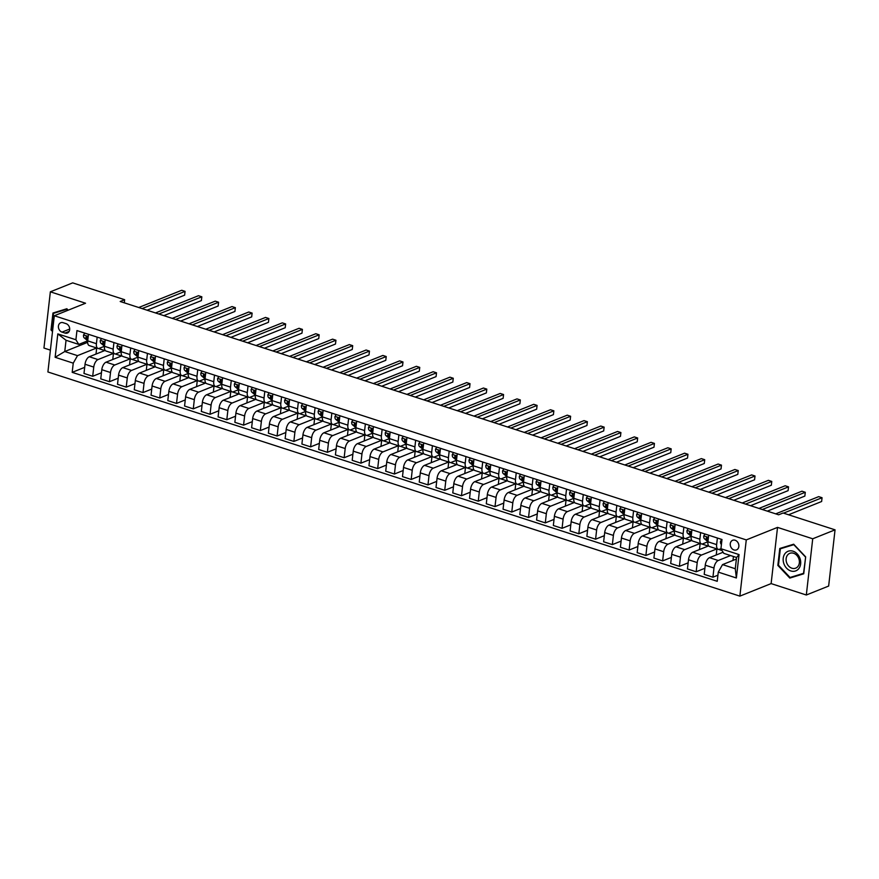 <?xml version="1.0" encoding="UTF-8"?>
<svg xmlns="http://www.w3.org/2000/svg" width="879" height="879" viewBox="0 0 879 879"><rect width="100%" height="100%" fill="white"/><g stroke="black" fill="none" stroke-linecap="round" stroke-linejoin="round"><path stroke-width="1.32" d="M735.119 540.233A5.186 4.175 -111.8 0 0 732.636 540.277A5.186 4.175 -111.8 0 0 730.295 545.178A5.186 4.175 -111.8 0 0 734.009 549.957A5.186 4.175 -111.8 0 0 736.492 549.902A5.186 4.175 -111.8 0 0 738.821 545.013A5.186 4.175 -111.8 0 0 735.119 540.233M806.318 595.006L812.723 538.783L777.53 527.389L771.125 583.601L806.318 595.006L828.644 586.062L835.05 529.839L783.09 513.006L778.618 514.797L120.181 301.497L124.642 299.706L72.682 282.873L50.356 291.817L43.95 348.04L50.389 350.128M771.125 583.601L739.865 596.127L47.905 371.971L54.311 315.748L746.271 539.915L739.865 596.127M62.035 332.119L64.991 333.075A5.021 4.043 -111.8 0 0 67.386 333.02A5.021 4.043 -111.8 0 0 69.661 328.274A5.021 4.043 -111.8 0 0 66.057 323.648L63.112 322.692A5.021 4.043 -111.8 0 0 60.706 322.747A5.021 4.043 -111.8 0 0 58.443 327.482A5.021 4.043 -111.8 0 0 62.035 332.119L69.716 329.032M73.243 363.159L55.135 357.292L57.805 333.888L75.902 339.755L78.78 344.403L66.046 340.283L64.76 351.523L77.506 355.643L73.243 363.159L72.188 372.355L717.22 581.305L718.275 572.119L722.538 564.604L735.273 568.735L736.558 557.495L723.813 553.363L720.934 548.716L739.041 554.583L736.371 577.986L718.275 572.119M720.934 548.716L721.989 539.519L76.956 330.57L75.902 339.755M812.723 538.783L835.05 529.839M777.53 527.389L746.271 539.915M54.311 315.748L85.56 303.222L50.356 291.817M124.291 302.826L124.642 299.706M87.647 342.349L64.76 351.523L55.135 357.292M78.78 344.403L87.702 340.832M717.385 538.036L716.638 544.606A6.483 3.197 107.9 0 0 718.22 549.342A6.483 3.197 107.9 0 0 719.516 549.254L720.945 548.683M700.629 532.608L699.882 539.179A6.483 3.197 107.9 0 0 701.453 543.914A6.483 3.197 107.9 0 0 702.76 543.826L707.925 541.75M683.862 527.18L683.115 533.751A6.483 3.197 107.9 0 0 684.686 538.486A6.483 3.197 107.9 0 0 685.994 538.398L691.169 536.322M667.106 521.741L666.348 528.312A6.483 3.197 107.9 0 0 667.93 533.048A6.483 3.197 107.9 0 0 669.227 532.96L674.402 530.894A6.483 3.197 107.9 0 0 675.973 535.663L684.686 538.486M650.339 516.314L649.592 522.884A6.483 3.197 107.9 0 0 651.163 527.62A6.483 3.197 107.9 0 0 652.471 527.532L657.635 525.455A6.483 3.197 107.9 0 0 659.206 530.224L667.93 533.048M633.572 510.886L632.825 517.456A6.483 3.197 107.9 0 0 634.396 522.192A6.483 3.197 107.9 0 0 635.704 522.104L640.879 520.027A6.483 3.197 107.9 0 0 642.45 524.796L651.163 527.62M616.816 505.458L616.069 512.028A6.483 3.197 107.9 0 0 617.64 516.764A6.483 3.197 107.9 0 0 618.948 516.676L624.112 514.6M600.049 500.019L599.302 506.601A6.483 3.197 107.9 0 0 600.873 511.325A6.483 3.197 107.9 0 0 602.181 511.237L607.356 509.172M583.282 494.591L582.535 501.162A6.483 3.197 107.9 0 0 584.117 505.897A6.483 3.197 107.9 0 0 585.414 505.81L590.589 503.744M566.526 489.163L565.779 495.734A6.483 3.197 107.9 0 0 567.351 500.47A6.483 3.197 107.9 0 0 568.658 500.382L573.822 498.305M549.76 483.736L549.012 490.306A6.483 3.197 107.9 0 0 550.584 495.042A6.483 3.197 107.9 0 0 551.891 494.954L557.066 492.877A6.483 3.197 107.9 0 0 558.637 497.646L567.351 500.47M533.004 478.297L532.245 484.878A6.483 3.197 107.9 0 0 533.828 489.603A6.483 3.197 107.9 0 0 535.124 489.515L540.299 487.449A6.483 3.197 107.9 0 0 541.871 492.218L550.584 495.042M516.237 472.869L515.49 479.44A6.483 3.197 107.9 0 0 517.061 484.175A6.483 3.197 107.9 0 0 518.368 484.087L523.532 482.022M499.47 467.441L498.723 474.012A6.483 3.197 107.9 0 0 500.294 478.747A6.483 3.197 107.9 0 0 501.601 478.659L506.776 476.583M482.714 462.013L481.967 468.584A6.483 3.197 107.9 0 0 483.538 473.32A6.483 3.197 107.9 0 0 484.845 473.232L490.01 471.155M465.947 456.586L465.2 463.156A6.483 3.197 107.9 0 0 466.771 467.892A6.483 3.197 107.9 0 0 468.078 467.804L473.254 465.727M449.18 451.147L448.433 457.717A6.483 3.197 107.9 0 0 450.015 462.453A6.483 3.197 107.9 0 0 451.312 462.365L456.487 460.299A6.483 3.197 107.9 0 0 458.058 465.068L466.771 467.892M432.424 445.719L431.677 452.289A6.483 3.197 107.9 0 0 433.248 457.025A6.483 3.197 107.9 0 0 434.556 456.937L439.72 454.872A6.483 3.197 107.9 0 0 441.291 459.629L450.015 462.453M415.657 440.291L414.91 446.862A6.483 3.197 107.9 0 0 416.481 451.597A6.483 3.197 107.9 0 0 417.789 451.509L422.964 449.433A6.483 3.197 107.9 0 0 424.535 454.201L433.248 457.025M398.901 434.863L398.143 441.434A6.483 3.197 107.9 0 0 399.725 446.169A6.483 3.197 107.9 0 0 401.022 446.082L406.197 444.005M382.134 429.424L381.387 436.006A6.483 3.197 107.9 0 0 382.958 440.731A6.483 3.197 107.9 0 0 384.266 440.643L389.43 438.577M365.367 423.997L364.62 430.567A6.483 3.197 107.9 0 0 366.191 435.303A6.483 3.197 107.9 0 0 367.499 435.215L372.674 433.149M348.611 418.569L347.864 425.139A6.483 3.197 107.9 0 0 349.435 429.875A6.483 3.197 107.9 0 0 350.743 429.787L355.907 427.71M331.844 413.141L331.097 419.712A6.483 3.197 107.9 0 0 332.669 424.447A6.483 3.197 107.9 0 0 333.976 424.359L339.151 422.283A6.483 3.197 107.9 0 0 340.722 427.051L349.435 429.875M315.078 407.713L314.33 414.284A6.483 3.197 107.9 0 0 315.913 419.019A6.483 3.197 107.9 0 0 317.209 418.931L322.384 416.855A6.483 3.197 107.9 0 0 323.955 421.623L332.669 424.447M298.322 402.274L297.574 408.845A6.483 3.197 107.9 0 0 299.146 413.58A6.483 3.197 107.9 0 0 300.453 413.493L305.617 411.427M281.555 396.847L280.808 403.417A6.483 3.197 107.9 0 0 282.379 408.153A6.483 3.197 107.9 0 0 283.686 408.065L288.861 405.988M264.799 391.419L264.041 397.989A6.483 3.197 107.9 0 0 265.623 402.725A6.483 3.197 107.9 0 0 266.919 402.637L272.094 400.56M248.032 385.991L247.285 392.561A6.483 3.197 107.9 0 0 248.856 397.297A6.483 3.197 107.9 0 0 250.163 397.209L255.328 395.132M231.265 380.552L230.518 387.134A6.483 3.197 107.9 0 0 232.089 391.858A6.483 3.197 107.9 0 0 233.396 391.77L238.572 389.705A6.483 3.197 107.9 0 0 240.143 394.473L248.856 397.297M214.509 375.124L213.762 381.695A6.483 3.197 107.9 0 0 215.333 386.43A6.483 3.197 107.9 0 0 216.641 386.342L221.805 384.277A6.483 3.197 107.9 0 0 223.376 389.034L232.089 391.858M197.742 369.696L196.995 376.267A6.483 3.197 107.9 0 0 198.566 381.003A6.483 3.197 107.9 0 0 199.874 380.915L205.049 378.838A6.483 3.197 107.9 0 0 206.62 383.607L215.333 386.43M180.975 364.269L180.228 370.839A6.483 3.197 107.9 0 0 181.81 375.575A6.483 3.197 107.9 0 0 183.107 375.487L188.282 373.41M164.219 358.83L163.472 365.411A6.483 3.197 107.9 0 0 165.043 370.136A6.483 3.197 107.9 0 0 166.351 370.048L171.515 367.982M147.452 353.402L146.705 359.972A6.483 3.197 107.9 0 0 148.276 364.708A6.483 3.197 107.9 0 0 149.584 364.62L154.759 362.555M130.696 347.974L129.938 354.545A6.483 3.197 107.9 0 0 131.52 359.28A6.483 3.197 107.9 0 0 132.817 359.192L137.992 357.116M113.929 342.546L113.182 349.117A6.483 3.197 107.9 0 0 114.753 353.852A6.483 3.197 107.9 0 0 116.061 353.765L121.225 351.688A6.483 3.197 107.9 0 0 122.796 356.456L131.52 359.28M97.162 337.118L96.415 343.689A6.483 3.197 107.9 0 0 97.987 348.425A6.483 3.197 107.9 0 0 99.294 348.337L104.469 346.26A6.483 3.197 107.9 0 0 106.04 351.029L114.753 353.852M96.635 347.985L77.506 355.643M98.36 348.491L104.744 350.556L89.295 356.753A6.483 3.197 107.9 0 0 85.032 364.258L83.988 373.454L92.702 376.278L101.448 372.773M113.402 353.413L98.019 359.577A6.483 3.197 107.9 0 0 93.756 367.081L92.702 376.278M115.127 353.918L121.511 355.995L106.062 362.181A6.483 3.197 107.9 0 0 101.799 369.696L100.755 378.882L109.468 381.706L118.215 378.201M130.158 358.841L114.775 365.005A6.483 3.197 107.9 0 0 110.512 372.52L109.468 381.706M131.883 359.357L138.267 361.423L122.829 367.609A6.483 3.197 107.9 0 0 118.555 375.124L117.511 384.31L126.224 387.134L134.97 383.64M146.925 364.269L131.542 370.433A6.483 3.197 107.9 0 0 127.279 377.948L126.224 387.134M148.65 364.785L155.034 366.851L139.585 373.048A6.483 3.197 107.9 0 0 135.322 380.552L134.278 389.749L142.991 392.572L151.737 389.067M163.692 369.707L148.309 375.871A6.483 3.197 107.9 0 0 144.035 383.376L142.991 392.572M165.417 370.213L171.801 372.278L156.352 378.475A6.483 3.197 107.9 0 0 152.089 385.98L151.034 395.176L159.758 398L168.493 394.495M180.448 375.135L165.065 381.299A6.483 3.197 107.9 0 0 160.802 388.804L159.758 398M182.173 375.641L188.556 377.717L173.108 383.903A6.483 3.197 107.9 0 0 168.845 391.408L167.801 400.604L176.514 403.428L185.26 399.923M197.215 380.563L181.832 386.727A6.483 3.197 107.9 0 0 177.569 394.231L176.514 403.428M198.94 381.079L205.323 383.145L189.875 389.331A6.483 3.197 107.9 0 0 185.612 396.847L184.568 406.032L193.281 408.856L202.027 405.351M213.971 385.991L198.588 392.155A6.483 3.197 107.9 0 0 194.325 399.67L193.281 408.856M215.696 386.507L222.09 388.573L206.642 394.77A6.483 3.197 107.9 0 0 202.379 402.274L201.324 411.471L210.048 414.295L218.783 410.79M230.737 391.419L215.355 397.594A6.483 3.197 107.9 0 0 211.092 405.098L210.048 414.295M232.463 391.935L238.846 394.001L223.398 400.198A6.483 3.197 107.9 0 0 219.135 407.702L218.091 416.899L226.804 419.722L235.55 416.217M247.504 396.858L232.122 403.021A6.483 3.197 107.9 0 0 227.859 410.526L226.804 419.722M249.229 397.363L255.613 399.44L240.165 405.626A6.483 3.197 107.9 0 0 235.902 413.13L234.858 422.327L243.571 425.15L252.317 421.645M264.26 402.285L248.878 408.449A6.483 3.197 107.9 0 0 244.615 415.954L243.571 425.15M265.985 402.791L272.369 404.867L256.932 411.053A6.483 3.197 107.9 0 0 252.658 418.569L251.614 427.754L260.327 430.578L269.073 427.073M281.027 407.713L265.645 413.877A6.483 3.197 107.9 0 0 261.382 421.393L260.327 430.578M282.752 408.23L289.136 410.295L273.688 416.481A6.483 3.197 107.9 0 0 269.424 423.997L268.381 433.193L277.094 436.017L285.84 432.512M297.794 413.141L282.412 419.305A6.483 3.197 107.9 0 0 278.138 426.82L277.094 436.017M299.519 413.657L305.903 415.723L290.455 421.92A6.483 3.197 107.9 0 0 286.191 429.424L285.137 438.621L293.861 441.445L302.596 437.94M314.55 418.58L299.168 424.744A6.483 3.197 107.9 0 0 294.904 432.248L293.861 441.445M316.275 419.085L322.659 421.151L307.21 427.348A6.483 3.197 107.9 0 0 302.947 434.852L301.904 444.049L310.617 446.873L319.363 443.368M331.317 424.008L315.935 430.172A6.483 3.197 107.9 0 0 311.671 437.676L310.617 446.873M333.042 424.513L339.426 426.59L323.977 432.776A6.483 3.197 107.9 0 0 319.714 440.291L318.67 449.477L327.384 452.3L336.13 448.795M348.073 429.435L332.691 435.599A6.483 3.197 107.9 0 0 328.427 443.115L327.384 452.3M349.798 429.952L356.193 432.018L340.744 438.203A6.483 3.197 107.9 0 0 336.481 445.719L335.426 454.904L344.15 457.728L352.886 454.234M364.84 434.863L349.457 441.027A6.483 3.197 107.9 0 0 345.194 448.543L344.15 457.728M366.565 435.38L372.949 437.445L357.5 443.642A6.483 3.197 107.9 0 0 353.237 451.147L352.193 460.343L360.906 463.167L369.652 459.662M381.607 440.291L366.224 446.466A6.483 3.197 107.9 0 0 361.961 453.971L360.906 463.167M383.332 440.808L389.716 442.873L374.267 449.07A6.483 3.197 107.9 0 0 370.004 456.575L368.96 465.771L377.673 468.595L386.419 465.09M398.363 445.73L382.98 451.894A6.483 3.197 107.9 0 0 378.717 459.398L377.673 468.595M400.088 446.235L406.472 448.312L391.034 454.498A6.483 3.197 107.9 0 0 386.76 462.002L385.716 471.199L394.429 474.023L403.175 470.518M415.13 451.158L399.747 457.322A6.483 3.197 107.9 0 0 395.484 464.826L394.429 474.023M416.855 451.674L423.238 453.74L407.79 459.926A6.483 3.197 107.9 0 0 403.527 467.441L402.483 476.627L411.196 479.451L419.942 475.946M431.897 456.586L416.514 462.75A6.483 3.197 107.9 0 0 412.24 470.265L411.196 479.451M433.622 457.102L440.005 459.168L424.557 465.354A6.483 3.197 107.9 0 0 420.294 472.869L419.239 482.066L427.963 484.889L436.698 481.384M448.653 462.013L433.27 468.177A6.483 3.197 107.9 0 0 429.007 475.693L427.963 484.889M450.378 462.53L456.761 464.595L441.313 470.792A6.483 3.197 107.9 0 0 437.05 478.297L436.006 487.493L444.719 490.317L453.465 486.812M465.42 467.452L450.037 473.616A6.483 3.197 107.9 0 0 445.774 481.121L444.719 490.317M467.145 467.958L473.528 470.023L458.08 476.22A6.483 3.197 107.9 0 0 453.817 483.725L452.773 492.921L461.486 495.745L470.232 492.24M482.175 472.88L466.793 479.044A6.483 3.197 107.9 0 0 462.53 486.548L461.486 495.745M483.9 473.385L490.295 475.462L474.847 481.648A6.483 3.197 107.9 0 0 470.584 489.163L469.529 498.349L478.253 501.173L486.988 497.668M498.942 478.308L483.56 484.472A6.483 3.197 107.9 0 0 479.297 491.987L478.253 501.173M500.667 478.824L507.051 480.89L491.603 487.076A6.483 3.197 107.9 0 0 487.34 494.591L486.296 503.777L495.009 506.601L503.755 503.107M515.709 483.736L500.327 489.9A6.483 3.197 107.9 0 0 496.064 497.415L495.009 506.601M517.434 484.252L523.818 486.318L508.37 492.515A6.483 3.197 107.9 0 0 504.106 500.019L503.063 509.216L511.776 512.039L520.522 508.534M532.465 489.174L517.083 495.338A6.483 3.197 107.9 0 0 512.82 502.843L511.776 512.039M534.19 489.68L540.574 491.746L525.137 497.943A6.483 3.197 107.9 0 0 520.862 505.447L519.819 514.644L528.532 517.467L537.278 513.962M549.232 494.602L533.85 500.766A6.483 3.197 107.9 0 0 529.587 508.271L528.532 517.467M550.957 495.108L557.341 497.184L541.893 503.37A6.483 3.197 107.9 0 0 537.629 510.875L536.586 520.071L545.299 522.895L554.045 519.39M565.999 500.03L550.617 506.194A6.483 3.197 107.9 0 0 546.342 513.699L545.299 522.895M567.724 500.547L574.108 502.612L558.659 508.798A6.483 3.197 107.9 0 0 554.396 516.314L553.341 525.499L562.066 528.323L570.801 524.818M582.755 505.458L567.373 511.622A6.483 3.197 107.9 0 0 563.109 519.137L562.066 528.323M584.48 505.974L590.864 508.04L575.415 514.237A6.483 3.197 107.9 0 0 571.152 521.741L570.108 530.938L578.821 533.762L587.568 530.257M599.522 510.886L584.139 517.061A6.483 3.197 107.9 0 0 579.876 524.565L578.821 533.762M601.247 511.402L607.631 513.468L592.182 519.665A6.483 3.197 107.9 0 0 587.919 527.169L586.875 536.366L595.588 539.19L604.334 535.685M616.278 516.325L600.895 522.489A6.483 3.197 107.9 0 0 596.632 529.993L595.588 539.19M618.003 516.83L624.398 518.907L608.949 525.093A6.483 3.197 107.9 0 0 604.686 532.597L603.631 541.794L612.355 544.617L621.09 541.112M633.045 521.752L617.662 527.916A6.483 3.197 107.9 0 0 613.399 535.421L612.355 544.617M634.77 522.258L641.154 524.334L625.705 530.52A6.483 3.197 107.9 0 0 621.442 538.036L620.398 547.221L629.111 550.045L637.857 546.54M649.812 527.18L634.429 533.344A6.483 3.197 107.9 0 0 630.166 540.86L629.111 550.045M651.537 527.697L657.921 529.762L642.472 535.948A6.483 3.197 107.9 0 0 638.209 543.464L637.165 552.66L645.878 555.484L654.624 551.979M666.568 532.608L651.185 538.772A6.483 3.197 107.9 0 0 646.922 546.288L645.878 555.484M668.293 533.124L674.676 535.19L659.239 541.387A6.483 3.197 107.9 0 0 654.965 548.892L653.921 558.088L662.634 560.912L671.38 557.407M683.335 538.047L667.952 544.211A6.483 3.197 107.9 0 0 663.689 551.715L662.634 560.912M685.06 538.552L691.443 540.618L675.995 546.815A6.483 3.197 107.9 0 0 671.732 554.319L670.688 563.516L679.401 566.34L688.147 562.835M700.102 543.475L684.719 549.639A6.483 3.197 107.9 0 0 680.445 557.143L679.401 566.34M701.827 543.98L708.21 546.057L692.762 552.243A6.483 3.197 107.9 0 0 688.499 559.758L687.444 568.944L696.168 571.768L704.903 568.263M716.857 548.903L701.475 555.067A6.483 3.197 107.9 0 0 697.212 562.582L696.168 571.768M718.582 549.419L722.066 550.54M723.109 552.232L709.518 557.671A6.483 3.197 107.9 0 0 705.255 565.186L704.211 574.372L712.924 577.195L717.923 575.196M730.581 555.55L718.242 560.494A6.483 3.197 107.9 0 0 713.979 568.01L712.924 577.195M736.382 559.055L722.538 564.604M88.449 334.295L87.702 340.865A6.483 3.197 107.9 0 0 89.273 345.601L97.987 348.425M72.188 372.355L84.681 367.345M96.009 354.061L96.69 347.996M105.216 339.723L104.469 346.293L113.182 349.117M112.765 359.5L113.457 353.435M129.532 364.928L130.224 358.863M121.972 345.15L121.225 351.721L129.938 354.545M146.288 370.356L146.98 364.291M138.739 350.578L137.992 357.149A6.483 3.197 107.9 0 0 139.563 361.884L148.276 364.708M163.054 375.783L163.747 369.718M155.506 356.006L154.748 362.587A6.483 3.197 107.9 0 0 156.33 367.312L165.043 370.136M179.821 381.211L180.514 375.146M172.262 361.445L171.515 368.015A6.483 3.197 107.9 0 0 173.086 372.751L181.81 375.575M196.577 386.65L197.27 380.585M189.029 366.873L188.282 373.443A6.483 3.197 107.9 0 0 189.853 378.179L198.566 381.003M213.344 392.078L214.036 386.013M205.785 372.3L205.038 378.871L213.762 381.695M230.111 397.506L230.792 391.441M222.552 377.728L221.805 384.31L230.518 387.134M246.867 402.934L247.559 396.868M239.319 383.167L238.572 389.738L247.285 392.561M263.634 408.372L264.326 402.307M256.075 388.595L255.328 395.165A6.483 3.197 107.9 0 0 256.899 399.901L265.623 402.725M280.39 413.8L281.082 407.735M272.842 394.023L272.094 400.593A6.483 3.197 107.9 0 0 273.666 405.329L282.379 408.153M297.157 419.228L297.849 413.163M289.609 399.451L288.85 406.021A6.483 3.197 107.9 0 0 290.433 410.757L299.146 413.58M313.924 424.656L314.616 418.591M306.364 404.889L305.617 411.46A6.483 3.197 107.9 0 0 307.189 416.196L315.913 419.019M330.68 430.095L331.372 424.03M323.131 410.317L322.384 416.888L331.097 419.712M347.447 435.523L348.139 429.457M339.887 415.745L339.14 422.316L347.864 425.139M364.214 440.95L364.895 434.885M356.654 421.173L355.907 427.743A6.483 3.197 107.9 0 0 357.478 432.479L366.191 435.303M380.97 446.378L381.662 440.313M373.421 426.601L372.674 433.182A6.483 3.197 107.9 0 0 374.245 437.907L382.958 440.731M397.737 451.806L398.429 445.741M390.177 432.039L389.43 438.61A6.483 3.197 107.9 0 0 391.001 443.346L399.725 446.169M414.492 457.245L415.185 451.18M406.944 437.467L406.197 444.038A6.483 3.197 107.9 0 0 407.768 448.773L416.481 451.597M431.259 462.673L431.952 456.608M423.711 442.895L422.953 449.466L431.677 452.289M448.026 468.1L448.719 462.035M440.467 448.323L439.72 454.893L448.433 457.717M464.782 473.528L465.474 467.463M457.234 453.762L456.487 460.332L465.2 463.156M481.549 478.967L482.241 472.902M473.99 459.19L473.243 465.76A6.483 3.197 107.9 0 0 474.825 470.496L483.538 473.32M498.316 484.395L498.997 478.33M490.757 464.617L490.01 471.188A6.483 3.197 107.9 0 0 491.581 475.924L500.294 478.747M515.072 489.823L515.764 483.758M507.524 470.045L506.776 476.616A6.483 3.197 107.9 0 0 508.348 481.351L517.061 484.175M531.839 495.251L532.531 489.185M524.28 475.473L523.532 482.055A6.483 3.197 107.9 0 0 525.104 486.79L533.828 489.603M548.595 500.678L549.287 494.613M541.046 480.912L540.299 487.482L549.012 490.306M565.362 506.117L566.054 500.052M557.813 486.34L557.055 492.91L565.779 495.734M582.129 511.545L582.821 505.48M574.569 491.768L573.822 498.338A6.483 3.197 107.9 0 0 575.393 503.074L584.117 505.897M598.885 516.973L599.577 510.908M591.336 497.195L590.589 503.777A6.483 3.197 107.9 0 0 592.16 508.501L600.873 511.325M615.652 522.401L616.344 516.336M608.092 502.634L607.345 509.205A6.483 3.197 107.9 0 0 608.927 513.94L617.64 516.764M632.419 527.839L633.1 521.774M624.859 508.062L624.112 514.633A6.483 3.197 107.9 0 0 625.683 519.368L634.396 522.192M649.174 533.267L649.867 527.202M641.626 513.49L640.879 520.06L649.592 522.884M665.941 538.695L666.634 532.63M658.382 518.918L657.635 525.488L666.348 528.312M682.697 544.123L683.39 538.058M675.149 524.356L674.402 530.927L683.115 533.751M699.464 549.562L700.156 543.497M691.916 529.784L691.158 536.355A6.483 3.197 107.9 0 0 692.74 541.09L701.453 543.914M716.231 554.99L716.923 548.925M708.672 535.212L707.925 541.783A6.483 3.197 107.9 0 0 709.496 546.518L718.22 549.342M732.987 560.417L733.438 556.484M66.046 340.283L57.805 333.888M739.041 554.583L736.558 557.495M736.371 577.986L735.273 568.735M68.199 310.177L66.848 308.749L52.949 313.023L51.015 329.955L52.509 331.537M805.658 556.868L793.682 544.211L779.783 548.485L777.849 565.417L789.825 578.074L803.736 573.8L805.658 556.868L803.538 573.339L790.067 577.47L778.464 565.208L780.332 548.804L793.803 544.661L805.406 556.934M52.597 330.779L51.015 329.955M793.451 576.437L803.78 573.438M793.572 576.569L789.825 578.074M778.464 565.164L777.849 565.417M84.769 333.097L83.527 335.009A4.296 2.121 107.9 0 0 84.23 337.877L87.406 340.481A12.394 6.109 107.9 0 0 87.713 340.711M147.09 310.21L184.634 295.168L185.062 291.367L142.09 308.595M184.634 295.168L185.062 291.367L181.711 290.279L138.739 307.507M87.955 338.646A4.296 2.121 -72.1 0 1 87.669 337.459L86.065 336.932A4.296 2.121 107.9 0 0 86.768 338.701L87.845 339.58M86.406 336.327L86.065 336.932L87.164 336.492M101.535 338.525L100.294 340.448A4.296 2.121 107.9 0 0 100.986 343.304L104.172 345.919A12.394 6.109 107.9 0 0 104.48 346.139M163.857 315.638L201.39 300.596L201.829 296.794L158.846 314.023M201.39 300.596L201.829 296.794L198.478 295.707L155.495 312.935M104.711 344.074A4.296 2.121 -72.1 0 1 104.436 342.887L102.821 342.36A4.296 2.121 107.9 0 0 103.535 344.128L104.612 345.007M103.173 341.755L102.821 342.36L103.931 341.92M118.291 343.964L117.061 345.876A4.296 2.121 107.9 0 0 117.753 348.732L120.939 351.347A12.394 6.109 107.9 0 0 121.247 351.567M180.613 321.077L218.157 306.024L218.596 302.222L175.613 319.451M218.157 306.024L218.596 302.222L215.234 301.145L172.262 318.363M121.478 349.501A4.296 2.121 -72.1 0 1 121.192 348.315L119.588 347.798A4.296 2.121 107.9 0 0 120.302 349.556L121.368 350.446M119.929 347.194L119.588 347.798L120.687 347.348M135.058 349.392L133.817 351.303A4.296 2.121 107.9 0 0 134.509 354.171L137.695 356.775A12.394 6.109 107.9 0 0 138.003 357.006M197.379 326.505L234.924 311.452L235.352 307.661L192.38 324.878M234.924 311.452L235.352 307.661L232.001 306.573L189.018 323.791M138.245 354.94A4.296 2.121 -72.1 0 1 137.959 353.743L136.344 353.226A4.296 2.121 107.9 0 0 137.058 354.995L138.135 355.874M136.695 352.622L136.344 353.226L137.454 352.776M151.825 354.819L150.584 356.731A4.296 2.121 107.9 0 0 151.276 359.599L154.462 362.203A12.394 6.109 107.9 0 0 154.77 362.434M214.135 331.932L251.68 316.89L252.119 313.089L209.136 330.317M251.68 316.89L252.119 313.089L248.768 312.001L205.785 329.229M155.001 360.368A4.296 2.121 -72.1 0 1 154.715 359.17L153.111 358.654A4.296 2.121 107.9 0 0 153.825 360.423L154.902 361.302M153.462 358.05L153.111 358.654L154.221 358.214M51.63 329.757L53.498 313.353L66.969 308.87M53.498 313.353L66.969 309.21L67.969 310.265M790.814 570.943A10.537 8.471 -111.8 0 0 800.648 563.889A10.537 8.471 -111.8 0 0 793.056 551.199A10.537 8.471 -111.8 0 0 783.222 558.242A10.537 8.471 -111.8 0 0 790.814 570.943M791.902 568.219A7.977 6.417 -111.8 0 0 795.715 568.142A7.977 6.417 -111.8 0 0 799.308 560.615A7.977 6.417 -111.8 0 0 793.605 553.265A7.977 6.417 -111.8 0 0 789.781 553.341A7.977 6.417 -111.8 0 0 786.189 560.879A7.977 6.417 -111.8 0 0 791.902 568.219M780.332 548.804L793.803 544.332M168.581 360.247L167.351 362.159A4.296 2.121 107.9 0 0 168.043 365.027L171.218 367.642A12.394 6.109 107.9 0 0 171.537 367.861M230.902 337.36L268.447 322.318L268.875 318.517L225.903 335.745M268.447 322.318L268.875 318.517L265.524 317.429L222.552 334.657M171.768 365.796A4.296 2.121 -72.1 0 1 171.482 364.609L169.878 364.082A4.296 2.121 107.9 0 0 170.592 365.851L171.658 366.73M170.218 363.477L169.878 364.082L170.976 363.642M185.348 365.675L184.107 367.598A4.296 2.121 107.9 0 0 184.799 370.455L187.985 373.07A12.394 6.109 107.9 0 0 188.293 373.289M247.669 342.788L285.214 327.746L285.642 323.944L242.659 341.173M285.214 327.746L285.642 323.944L282.291 322.857L239.308 340.085M188.535 371.224A4.296 2.121 -72.1 0 1 188.249 370.037L186.634 369.51A4.296 2.121 107.9 0 0 187.348 371.279L188.425 372.158M186.985 368.916L186.634 369.51L187.743 369.07M202.115 371.114L200.873 373.026A4.296 2.121 107.9 0 0 201.566 375.882L204.752 378.497A12.394 6.109 107.9 0 0 205.06 378.728M264.425 348.227L301.969 333.174L302.409 329.383L259.426 346.601M301.969 333.174L302.409 329.383L299.058 328.296L256.075 345.513M205.29 376.651A4.296 2.121 -72.1 0 1 205.005 375.465L203.401 374.948A4.296 2.121 107.9 0 0 204.115 376.717L205.192 377.596M203.752 374.344L203.401 374.948L204.51 374.498M218.871 376.542L217.629 378.453A4.296 2.121 107.9 0 0 218.333 381.321L221.508 383.925A12.394 6.109 107.9 0 0 221.816 384.156M281.192 353.655L318.736 338.602L319.165 334.811L276.193 352.029M318.736 338.602L319.165 334.811L315.814 333.723L272.842 350.952M222.057 382.09A4.296 2.121 -72.1 0 1 221.772 380.893L220.168 380.376A4.296 2.121 107.9 0 0 220.871 382.145L221.947 383.024M220.508 379.772L220.168 380.376L221.266 379.937M235.638 381.969L234.396 383.881A4.296 2.121 107.9 0 0 235.089 386.749L238.275 389.364A12.394 6.109 107.9 0 0 238.583 389.584M297.959 359.082L335.492 344.041L335.932 340.239L292.949 357.467M335.492 344.041L335.932 340.239L332.581 339.151L289.598 356.38M238.813 387.518A4.296 2.121 -72.1 0 1 238.539 386.331L236.923 385.804A4.296 2.121 107.9 0 0 237.638 387.573L238.714 388.452M237.275 385.2L236.923 385.804L238.033 385.365M252.394 387.397L251.163 389.32A4.296 2.121 107.9 0 0 251.855 392.177L255.042 394.792A12.394 6.109 107.9 0 0 255.349 395.012M314.715 364.51L352.259 349.468L352.699 345.667L309.716 362.895M352.259 349.468L352.699 345.667L349.337 344.579L306.364 361.807M255.58 392.946A4.296 2.121 -72.1 0 1 255.295 391.759L253.69 391.232A4.296 2.121 107.9 0 0 254.405 393.001L255.47 393.88M254.031 390.628L253.69 391.232L254.789 390.792M269.161 392.836L267.919 394.748A4.296 2.121 107.9 0 0 268.611 397.605L271.798 400.22A12.394 6.109 107.9 0 0 272.105 400.45M331.482 369.949L369.026 354.896L369.455 351.095L326.483 368.323M369.026 354.896L369.455 351.095L366.103 350.018L323.12 367.235M272.347 398.374A4.296 2.121 -72.1 0 1 272.061 397.187L270.446 396.671A4.296 2.121 107.9 0 0 271.161 398.429L272.237 399.319M270.798 396.066L270.446 396.671L271.556 396.22M285.928 398.264L284.686 400.176A4.296 2.121 107.9 0 0 285.378 403.043L288.565 405.648A12.394 6.109 107.9 0 0 288.872 405.878M348.238 375.377L385.782 360.324L386.222 356.533L343.239 373.751M385.782 360.324L386.222 356.533L382.87 355.446L339.887 372.674M289.103 403.813A4.296 2.121 -72.1 0 1 288.817 402.615L287.213 402.099A4.296 2.121 107.9 0 0 287.927 403.868L289.004 404.747M287.565 401.494L287.213 402.099L288.323 401.659M302.684 403.692L301.453 405.604A4.296 2.121 107.9 0 0 302.145 408.471L305.321 411.075A12.394 6.109 107.9 0 0 305.639 411.306M365.005 380.805L402.549 365.763L402.978 361.961L360.005 379.19M402.549 365.763L402.978 361.961L399.626 360.873L356.654 378.102M305.87 409.24A4.296 2.121 -72.1 0 1 305.584 408.054L303.98 407.526A4.296 2.121 107.9 0 0 304.694 409.295L305.76 410.174M304.321 406.922L303.98 407.526L305.079 407.087M319.451 409.12L318.209 411.031A4.296 2.121 107.9 0 0 318.901 413.899L322.088 416.514A12.394 6.109 107.9 0 0 322.395 416.734M381.772 386.233L419.316 371.191L419.744 367.389L376.761 384.617M419.316 371.191L419.744 367.389L416.393 366.301L373.41 383.53M322.637 414.668A4.296 2.121 -72.1 0 1 322.351 413.482L320.736 412.954A4.296 2.121 107.9 0 0 321.45 414.723L322.527 415.602M321.088 412.35L320.736 412.954L321.846 412.515M336.217 414.558L334.976 416.47A4.296 2.121 107.9 0 0 335.668 419.327L338.854 421.942A12.394 6.109 107.9 0 0 339.162 422.162M398.528 391.671L436.072 376.619L436.511 372.817L393.528 390.045M436.072 376.619L436.511 372.817L433.16 371.729L390.177 388.957M339.393 420.096A4.296 2.121 -72.1 0 1 339.107 418.909L337.503 418.393A4.296 2.121 107.9 0 0 338.217 420.151L339.294 421.041M337.855 417.789L337.503 418.393L338.613 417.943M352.973 419.986L351.732 421.898A4.296 2.121 107.9 0 0 352.435 424.755L355.61 427.37A12.394 6.109 107.9 0 0 355.918 427.601M415.295 397.099L452.839 382.046L453.267 378.256L410.295 395.473M452.839 382.046L453.267 378.256L449.916 377.168L406.944 394.385M356.16 425.535A4.296 2.121 -72.1 0 1 355.874 424.337L354.27 423.821A4.296 2.121 107.9 0 0 354.973 425.59L356.05 426.469M354.611 423.217L354.27 423.821L355.369 423.37M369.74 425.414L368.499 427.326A4.296 2.121 107.9 0 0 369.191 430.194L372.377 432.798A12.394 6.109 107.9 0 0 372.685 433.028M432.061 402.527L469.595 387.485L470.034 383.683L427.051 400.912M469.595 387.485L470.034 383.683L466.683 382.596L423.7 399.824M372.916 430.963A4.296 2.121 -72.1 0 1 372.641 429.765L371.026 429.249A4.296 2.121 107.9 0 0 371.74 431.018L372.817 431.897M371.377 428.644L371.026 429.249L372.136 428.809M386.496 430.842L385.266 432.754A4.296 2.121 107.9 0 0 385.958 435.621L389.144 438.236A12.394 6.109 107.9 0 0 389.452 438.456M448.817 407.955L486.362 392.913L486.801 389.111L443.818 406.34M486.362 392.913L486.801 389.111L483.439 388.024L440.467 405.252M389.683 436.391A4.296 2.121 -72.1 0 1 389.397 435.204L387.793 434.676A4.296 2.121 107.9 0 0 388.507 436.445L389.573 437.324M388.133 434.072L387.793 434.676L388.892 434.237M403.263 436.27L402.022 438.192A4.296 2.121 107.9 0 0 402.714 441.049L405.9 443.664A12.394 6.109 107.9 0 0 406.208 443.884M465.584 413.383L503.129 398.341L503.557 394.539L460.585 411.768M503.129 398.341L503.557 394.539L500.206 393.451L457.223 410.68M406.45 441.818A4.296 2.121 -72.1 0 1 406.164 440.632L404.549 440.104A4.296 2.121 107.9 0 0 405.263 441.873L406.34 442.752M404.9 439.511L404.549 440.104L405.658 439.665M420.03 441.708L418.789 443.62A4.296 2.121 107.9 0 0 419.481 446.477L422.667 449.092A12.394 6.109 107.9 0 0 422.975 449.323M482.34 418.822L519.885 403.769L520.324 399.967L477.341 417.195M519.885 403.769L520.324 399.967L516.973 398.89L473.99 416.108M423.206 447.246A4.296 2.121 -72.1 0 1 422.92 446.06L421.316 445.543A4.296 2.121 107.9 0 0 422.03 447.312L423.107 448.191M421.667 444.939L421.316 445.543L422.425 445.093M436.786 447.136L435.555 449.048A4.296 2.121 107.9 0 0 436.248 451.916L439.423 454.52A12.394 6.109 107.9 0 0 439.742 454.751M499.107 424.249L536.651 409.196L537.08 405.406L494.108 422.623M536.651 409.196L537.08 405.406L533.729 404.318L490.757 421.546M439.972 452.685A4.296 2.121 -72.1 0 1 439.687 451.487L438.083 450.971A4.296 2.121 107.9 0 0 438.797 452.74L439.863 453.619M438.423 450.367L438.083 450.971L439.181 450.531M453.553 452.564L452.311 454.476A4.296 2.121 107.9 0 0 453.004 457.344L456.19 459.948A12.394 6.109 107.9 0 0 456.498 460.178M515.874 429.677L553.418 414.635L553.847 410.834L510.864 428.062M553.418 414.635L553.847 410.834L550.496 409.746L507.513 426.974M456.739 458.113A4.296 2.121 -72.1 0 1 456.454 456.926L454.839 456.399A4.296 2.121 107.9 0 0 455.553 458.168L456.63 459.047M455.19 455.794L454.839 456.399L455.948 455.959M470.32 457.992L469.078 459.915A4.296 2.121 107.9 0 0 469.771 462.772L472.957 465.387A12.394 6.109 107.9 0 0 473.265 465.606M532.63 435.105L570.174 420.063L570.614 416.261L527.631 433.49M570.174 420.063L570.614 416.261L567.263 415.174L524.28 432.402M473.495 463.541A4.296 2.121 -72.1 0 1 473.21 462.354L471.605 461.827A4.296 2.121 107.9 0 0 472.32 463.596L473.396 464.475M471.957 461.222L471.605 461.827L472.715 461.387M487.076 463.431L485.834 465.343A4.296 2.121 107.9 0 0 486.537 468.199L489.713 470.814A12.394 6.109 107.9 0 0 490.021 471.034M549.397 440.544L586.941 425.491L587.37 421.689L544.398 438.918M586.941 425.491L587.37 421.689L584.019 420.612L541.046 437.83M490.262 468.968A4.296 2.121 -72.1 0 1 489.977 467.782L488.372 467.265A4.296 2.121 107.9 0 0 489.076 469.023L490.152 469.913M488.713 466.661L488.372 467.265L489.471 466.815M503.843 468.859L502.601 470.77A4.296 2.121 107.9 0 0 503.293 473.638L506.48 476.242A12.394 6.109 107.9 0 0 506.787 476.473M566.164 445.972L603.697 430.919L604.137 427.128L561.154 444.345M603.697 430.919L604.137 427.128L600.786 426.04L557.802 443.258M507.018 474.407A4.296 2.121 -72.1 0 1 506.743 473.21L505.128 472.693A4.296 2.121 107.9 0 0 505.843 474.462L506.919 475.341M505.48 472.089L505.128 472.693L506.238 472.243M520.599 474.286L519.368 476.198A4.296 2.121 107.9 0 0 520.06 479.066L523.247 481.67A12.394 6.109 107.9 0 0 523.554 481.901M582.92 451.399L620.464 436.358L620.904 432.556L577.921 449.784M620.464 436.358L620.904 432.556L617.541 431.468L574.569 448.697M523.785 479.835A4.296 2.121 -72.1 0 1 523.499 478.637L521.895 478.121A4.296 2.121 107.9 0 0 522.609 479.89L523.675 480.769M522.236 477.517L521.895 478.121L522.994 477.682M537.366 479.714L536.124 481.626A4.296 2.121 107.9 0 0 536.816 484.494L540.003 487.109A12.394 6.109 107.9 0 0 540.31 487.329M599.687 456.827L637.231 441.785L637.66 437.984L594.687 455.212M637.231 441.785L637.66 437.984L634.308 436.896L591.325 454.124M540.552 485.263A4.296 2.121 -72.1 0 1 540.266 484.076L538.651 483.549A4.296 2.121 107.9 0 0 539.365 485.318L540.442 486.197M539.003 482.945L538.651 483.549L539.761 483.109M554.133 485.142L552.891 487.065A4.296 2.121 107.9 0 0 553.583 489.922L556.77 492.537A12.394 6.109 107.9 0 0 557.077 492.756M616.443 462.255L653.987 447.213L654.426 443.412L611.443 460.64M653.987 447.213L654.426 443.412L651.075 442.324L608.092 459.552M557.308 490.691A4.296 2.121 -72.1 0 1 557.022 489.504L555.418 488.977A4.296 2.121 107.9 0 0 556.132 490.746L557.209 491.625M555.77 488.383L555.418 488.977L556.528 488.537M570.889 490.581L569.658 492.493A4.296 2.121 107.9 0 0 570.35 495.349L573.526 497.964A12.394 6.109 107.9 0 0 573.844 498.195M633.21 467.694L670.754 452.641L671.182 448.85L628.21 466.068M670.754 452.641L671.182 448.85L667.831 447.763L624.859 464.98M574.075 496.119A4.296 2.121 -72.1 0 1 573.789 494.932L572.185 494.416A4.296 2.121 107.9 0 0 572.899 496.185L573.965 497.064M572.526 493.811L572.185 494.416L573.284 493.965M587.655 496.009L586.414 497.921A4.296 2.121 107.9 0 0 587.106 500.788L590.292 503.392A12.394 6.109 107.9 0 0 590.6 503.623M649.977 473.122L687.521 458.069L687.949 454.278L644.966 471.496M687.521 458.069L687.949 454.278L684.598 453.19L641.615 470.419M590.842 501.557A4.296 2.121 -72.1 0 1 590.556 500.36L588.941 499.843A4.296 2.121 107.9 0 0 589.655 501.612L590.732 502.491M589.293 499.239L588.941 499.843L590.051 499.404M604.422 501.437L603.181 503.348A4.296 2.121 107.9 0 0 603.873 506.216L607.059 508.831A12.394 6.109 107.9 0 0 607.367 509.051M666.732 478.55L704.277 463.508L704.716 459.706L661.733 476.934M704.277 463.508L704.716 459.706L701.365 458.618L658.382 475.847M607.598 506.985A4.296 2.121 -72.1 0 1 607.312 505.799L605.708 505.271A4.296 2.121 107.9 0 0 606.422 507.04L607.499 507.919M606.06 504.667L605.708 505.271L606.818 504.832M621.178 506.864L619.937 508.787A4.296 2.121 107.9 0 0 620.64 511.644L623.815 514.259A12.394 6.109 107.9 0 0 624.123 514.479M683.499 483.977L721.044 468.936L721.472 465.134L678.5 482.362M721.044 468.936L721.472 465.134L718.121 464.046L675.149 481.274M624.365 512.413A4.296 2.121 -72.1 0 1 624.079 511.226L622.475 510.699A4.296 2.121 107.9 0 0 623.178 512.468L624.255 513.347M622.815 510.095L622.475 510.699L623.574 510.259M637.945 512.303L636.704 514.215A4.296 2.121 107.9 0 0 637.396 517.072L640.582 519.687A12.394 6.109 107.9 0 0 640.89 519.918M700.266 489.416L737.8 474.363L738.239 470.562L695.256 487.79M737.8 474.363L738.239 470.562L734.888 469.485L691.905 486.702M641.132 517.841A4.296 2.121 -72.1 0 1 640.846 516.654L639.231 516.138A4.296 2.121 107.9 0 0 639.945 517.896L641.022 518.786M639.582 515.533L639.231 516.138L640.341 515.687M654.701 517.731L653.471 519.643A4.296 2.121 107.9 0 0 654.163 522.511L657.349 525.115A12.394 6.109 107.9 0 0 657.657 525.345M717.022 494.844L754.567 479.791L755.006 476L712.023 493.218M754.567 479.791L755.006 476L751.644 474.913L708.672 492.141M657.888 523.28A4.296 2.121 -72.1 0 1 657.602 522.082L655.998 521.566A4.296 2.121 107.9 0 0 656.712 523.335L657.778 524.214M656.338 520.961L655.998 521.566L657.096 521.126M671.468 523.159L670.227 525.071A4.296 2.121 107.9 0 0 670.919 527.938L674.105 530.542A12.394 6.109 107.9 0 0 674.413 530.773M733.789 500.272L771.333 485.23L771.762 481.428L728.79 498.657M771.333 485.23L771.762 481.428L768.411 480.341L725.428 497.569M674.654 528.708A4.296 2.121 -72.1 0 1 674.369 527.521L672.754 526.993A4.296 2.121 107.9 0 0 673.468 528.762L674.545 529.641M673.105 526.389L672.754 526.993L673.863 526.554M688.235 528.587L686.993 530.498A4.296 2.121 107.9 0 0 687.686 533.366L690.872 535.981A12.394 6.109 107.9 0 0 691.18 536.201M750.545 505.7L788.089 490.658L788.529 486.856L745.546 504.085M788.089 490.658L788.529 486.856L785.178 485.768L742.195 502.997M691.41 534.135A4.296 2.121 -72.1 0 1 691.125 532.949L689.521 532.421A4.296 2.121 107.9 0 0 690.235 534.19L691.312 535.069M689.872 531.817L689.521 532.421L690.63 531.982M704.991 534.025L703.76 535.937A4.296 2.121 107.9 0 0 704.453 538.794L707.628 541.409A12.394 6.109 107.9 0 0 707.947 541.629M767.312 511.138L804.856 496.086L805.285 492.284L762.313 509.512M804.856 496.086L805.285 492.284L801.934 491.196L758.962 508.425M708.177 539.563A4.296 2.121 -72.1 0 1 707.892 538.377L706.287 537.86A4.296 2.121 107.9 0 0 707.002 539.618L708.067 540.508M706.628 537.256L706.287 537.86L707.386 537.41M721.758 539.453L720.516 541.365A4.296 2.121 107.9 0 0 721.209 544.222L721.428 544.409M788.54 514.775L821.623 501.513L822.052 497.723L783.541 513.149M821.623 501.513L822.052 497.723L818.701 496.635L775.717 513.852M98.019 359.577L89.295 356.753M114.775 365.005L106.062 362.181M131.542 370.433L122.829 367.609M148.309 375.871L139.585 373.048M165.065 381.299L156.352 378.475M181.832 386.727L173.108 383.903M198.588 392.155L189.875 389.331M215.355 397.594L206.642 394.77M232.122 403.021L223.398 400.198M248.878 408.449L240.165 405.626M265.645 413.877L256.932 411.053M282.412 419.305L273.688 416.481M299.168 424.744L290.455 421.92M315.935 430.172L307.21 427.348M332.691 435.599L323.977 432.776M349.457 441.027L340.744 438.203M366.224 446.466L357.5 443.642M382.98 451.894L374.267 449.07M399.747 457.322L391.034 454.498M416.514 462.75L407.79 459.926M433.27 468.177L424.557 465.354M450.037 473.616L441.313 470.792M466.793 479.044L458.08 476.22M483.56 484.472L474.847 481.648M500.327 489.9L491.603 487.076M517.083 495.338L508.37 492.515M533.85 500.766L525.137 497.943M550.617 506.194L541.893 503.37M567.373 511.622L558.659 508.798M584.139 517.061L575.415 514.237M600.895 522.489L592.182 519.665M617.662 527.916L608.949 525.093M634.429 533.344L625.705 530.52M651.185 538.772L642.472 535.948M667.952 544.211L659.239 541.387M684.719 549.639L675.995 546.815M701.475 555.067L692.762 552.243M718.242 560.494L709.518 557.671M93.756 367.081L85.032 364.258M96.415 343.689L87.702 340.865M110.512 372.52L101.799 369.696M127.279 377.948L118.555 375.124M146.705 359.972L137.992 357.149M144.035 383.376L135.322 380.552M163.472 365.411L154.748 362.587M160.802 388.804L152.089 385.98M180.228 370.839L171.515 368.015M177.569 394.231L168.845 391.408M196.995 376.267L188.282 373.443M194.325 399.67L185.612 396.847M211.092 405.098L202.379 402.274M227.859 410.526L219.135 407.702M244.615 415.954L235.902 413.13M264.041 397.989L255.328 395.165M261.382 421.393L252.658 418.569M280.808 403.417L272.094 400.593M278.138 426.82L269.424 423.997M297.574 408.845L288.85 406.021M294.904 432.248L286.191 429.424M314.33 414.284L305.617 411.46M311.671 437.676L302.947 434.852M328.427 443.115L319.714 440.291M345.194 448.543L336.481 445.719M364.62 430.567L355.907 427.743M361.961 453.971L353.237 451.147M381.387 436.006L372.674 433.182M378.717 459.398L370.004 456.575M398.143 441.434L389.43 438.61M395.484 464.826L386.76 462.002M414.91 446.862L406.197 444.038M412.24 470.265L403.527 467.441M429.007 475.693L420.294 472.869M445.774 481.121L437.05 478.297M462.53 486.548L453.817 483.725M481.967 468.584L473.243 465.76M479.297 491.987L470.584 489.163M498.723 474.012L490.01 471.188M496.064 497.415L487.34 494.591M515.49 479.44L506.776 476.616M512.82 502.843L504.106 500.019M532.245 484.878L523.532 482.055M529.587 508.271L520.862 505.447M546.342 513.699L537.629 510.875M563.109 519.137L554.396 516.314M582.535 501.162L573.822 498.338M579.876 524.565L571.152 521.741M599.302 506.601L590.589 503.777M596.632 529.993L587.919 527.169M616.069 512.028L607.345 509.205M613.399 535.421L604.686 532.597M632.825 517.456L624.112 514.633M630.166 540.86L621.442 538.036M646.922 546.288L638.209 543.464M663.689 551.715L654.965 548.892M680.445 557.143L671.732 554.319M699.882 539.179L691.158 536.355M697.212 562.582L688.499 559.758M716.638 544.606L707.925 541.783M713.979 568.01L705.255 565.186M69.166 331.394L64.991 333.075M88.208 336.448L83.571 334.943M86.768 338.701L84.23 337.877M104.964 341.876L100.338 340.382M103.535 344.128L100.986 343.304M121.731 347.304L117.094 345.81M120.302 349.556L117.753 348.732M138.497 352.743L133.861 351.237M137.058 354.995L134.509 354.171M155.253 358.171L150.628 356.665M153.825 360.423L151.276 359.599M172.02 363.598L167.384 362.104M170.592 365.851L168.043 365.027M188.776 369.026L184.15 367.532M187.348 371.279L184.799 370.455M205.543 374.454L200.917 372.96M204.115 376.717L201.566 375.882M222.31 379.893L217.673 378.388M220.871 382.145L218.333 381.321M239.066 385.321L234.44 383.815M237.638 387.573L235.089 386.749M255.833 390.748L251.196 389.254M254.405 393.001L251.855 392.177M272.6 396.176L267.963 394.682M271.161 398.429L268.611 397.605M289.356 401.615L284.73 400.11M287.927 403.868L285.378 403.043M306.123 407.043L301.486 405.538M304.694 409.295L302.145 408.471M322.879 412.471L318.253 410.976M321.45 414.723L318.901 413.899M339.646 417.899L335.02 416.404M338.217 420.151L335.668 419.327M356.413 423.337L351.776 421.832M354.973 425.59L352.435 424.755M373.168 428.765L368.543 427.26M371.74 431.018L369.191 430.194M389.935 434.193L385.299 432.688M388.507 436.445L385.958 435.621M406.702 439.621L402.066 438.127M405.263 441.873L402.714 441.049M423.458 445.049L418.833 443.554M422.03 447.312L419.481 446.477M440.225 450.487L435.588 448.982M438.797 452.74L436.248 451.916M456.981 455.915L452.355 454.41M455.553 458.168L453.004 457.344M473.748 461.343L469.122 459.849M472.32 463.596L469.771 462.772M490.515 466.771L485.878 465.277M489.076 469.023L486.537 468.199M507.271 472.21L502.645 470.704M505.843 474.462L503.293 473.638M524.038 477.638L519.401 476.132M522.609 479.89L520.06 479.066M540.805 483.065L536.168 481.571M539.365 485.318L536.816 484.494M557.561 488.493L552.935 486.999M556.132 490.746L553.583 489.922M574.328 493.921L569.691 492.427M572.899 496.185L570.35 495.349M591.084 499.36L586.458 497.855M589.655 501.612L587.106 500.788M607.85 504.788L603.225 503.282M606.422 507.04L603.873 506.216M624.617 510.216L619.981 508.721M623.178 512.468L620.64 511.644M641.373 515.643L636.748 514.149M639.945 517.896L637.396 517.072M658.14 521.082L653.504 519.577M656.712 523.335L654.163 522.511M674.907 526.51L670.27 525.005M673.468 528.762L670.919 527.938M691.663 531.938L687.037 530.444M690.235 534.19L687.686 533.366M708.43 537.366L703.793 535.871M707.002 539.618L704.453 538.794M721.736 541.684L720.56 541.299"/></g></svg>
